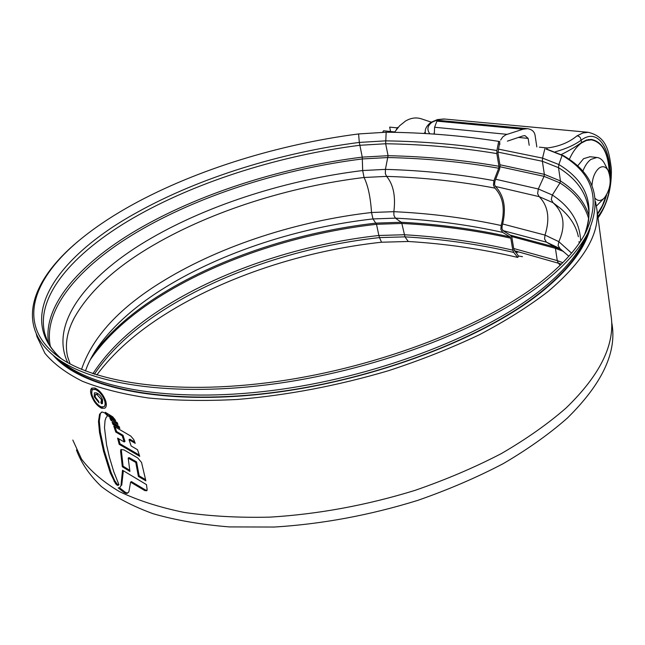 <?xml version="1.0" encoding="UTF-8"?>
<svg xmlns="http://www.w3.org/2000/svg" width="645" height="645" viewBox="0 0 645 645"><rect width="100%" height="100%" fill="white"/><g stroke="black" fill="none" stroke-linecap="round" stroke-linejoin="round"><path stroke-width="0.97" d="M609.493 173.981C608.816 153.349 602.769 141.819 591.36 139.409L586.515 140.005L581.403 142.601C576.235 146.415 569.575 150.374 561.416 154.494M597.544 214.172C601.422 208.948 604.446 202.522 606.606 194.887M444.76 119.051L438.173 119.543L432.11 122.179C427.409 125.719 426.668 129.597 429.876 133.821M539.357 147.149L547.307 147.971C559.013 146.52 568.89 142.513 576.92 135.934L582.782 132.991L588.337 132.306L444.002 118.978L437.439 119.591L431.045 122.3C426.45 125.823 424.571 129.492 425.41 133.305L425.41 133.305M507.389 141.158L523.103 135.861L524.998 135.635L528.142 138.401L518.249 137.417M529.19 145.27L528.142 138.401M500.633 140.046L502.794 136.885L505.906 134.749L523.006 129.234L527.497 128.686C531.907 129.379 534.439 131.596 535.076 135.345L536.825 146.907M522.498 256.686L521.378 256.42M523.006 129.234L436.883 121.131L434.609 127.242L434.303 134.112M436.883 121.131L437.705 120.292M597.859 216.486C622.078 187.937 608.582 119.785 581.314 140.07C574.76 144.883 566.092 148.793 555.329 151.801M595.271 198.426C597.633 200.926 600.269 201.111 603.18 198.983L604.502 197.765C610.565 189.106 611.758 179.971 608.066 170.369C605.663 166.466 602.688 165.701 599.149 168.071C594.884 171.731 592.481 177.641 591.941 185.792M582.782 171.368C584.87 165.886 587.547 161.911 590.82 159.452L596.891 157.469C599.826 157.759 602.277 159.597 604.236 163L604.849 164.169M604.502 197.765L596.48 205.997M590.054 156.735L583.58 158.67L577.549 166.031M597.496 213.785L602.422 205.521L606.179 195.588M609.275 173.207C608.404 153.244 602.414 142.118 591.32 139.828L586.402 140.457L581.459 142.997C576.703 146.439 572.639 151.914 569.277 159.412M394.442 132.346L399.658 125.735L405.552 121.018C410.728 117.987 415.84 117.213 420.887 118.688L421.822 119.002M390.556 131.516L389.669 127.105L397.304 127.879M396.272 129.701L397.538 127.46L398.03 127.508M382.711 132.209L383.517 130.782L394.708 131.943M425.289 132.048L423.967 133.475M53.156 355.258C80.617 387.927 163.612 406.092 269.417 393.224C375.1 380.445 486.644 337.23 543.13 290.718C569.745 268.618 585.434 247.712 590.199 227.991M36.322 333.989L36.91 336.513L44.908 353.291C53.624 363.788 66.145 373.124 82.455 381.292C100.934 388.621 122.913 394.184 148.382 397.981C175.642 400.634 205.303 401.125 237.368 399.465C287.452 395.248 337.859 385.654 388.572 370.682C421.169 359.999 451.5 347.986 479.566 334.65C505.874 320.791 528.666 306.456 547.936 291.629C583.08 261.781 599.439 234.667 597.028 210.278L595.537 201.724M72.82 440.043L81.52 459.087C90.566 471.116 103.216 481.96 119.47 491.611C137.772 500.399 159.331 507.333 184.164 512.428C210.649 516.298 239.327 517.862 270.207 517.121C318.332 514.17 366.545 505.277 414.84 490.434C445.856 479.711 474.68 467.44 501.302 453.604C526.231 439.116 547.79 423.95 565.979 408.092C599.124 376.027 614.282 346.22 611.452 318.654L610.734 313.236M117.745 485.5L118.962 484.75L113.754 471.648L109.432 457.289L106.602 445.01L104.498 427.732L105.022 420.709L106.014 417.702L107.53 415.815L104.804 412.961L102.047 411.945L99.556 414.227L98.483 421.427L99.515 432.593L103.539 451.315L110.255 472.89L115.584 483.766L117.745 485.5L118.519 484.943L117.39 484.347L116.616 484.903M109.061 416.743L115.64 420.443L112.69 416.791L105.312 412.284L109.061 416.743L109.876 416.202L108.61 414.332M109.892 418.242L117.1 422.507L117.954 424.491L111.061 420.419L109.892 418.242M112.101 422.29L118.994 426.353L119.841 428.401L113.052 424.491L112.101 422.29M131.161 445.977L137.53 449.718L139.731 456.338L119.18 444.316L117.592 438.116L124.195 441.962L122.219 435.81L115.794 432.094L113.762 426.111L130.766 436.068L133.749 439.576L135.208 443.341L129.024 439.721L131.161 445.977M141.537 462.433L145.851 480.856L138.377 476.421L135.773 462.441L128.194 458.152L129.927 471.447L122.3 466.73L120.567 451.049L120.929 449.468L124.09 449.968L137.675 457.894L141.537 462.433M147.052 490.385L145.552 490.007L131.37 481.581L130.588 482.146L144.77 490.579L146.754 490.781L147.133 489.611L146.471 484.621L122.518 470.253L120.962 485.741L119.728 487.701L120.962 485.741M130.588 482.146L128.895 491.772L126.992 493.449L124.412 492.732L118.212 487.886L119.728 487.701M101.636 408.277L104.885 408.164C106.514 406.906 106.756 404.415 105.619 400.682C103.119 394.401 99.548 390.185 94.92 388.032L91.864 388.097C90.34 389.282 90.179 391.757 91.38 395.522C93.743 401.771 97.169 406.019 101.636 408.277L102.45 407.737L99.483 405.939M92.098 395.054L91.38 395.522M91.775 393.563L92.009 388.234M95.404 389.499L96.226 388.967L92.791 389.556L95.404 389.499C99.346 391.354 102.386 394.958 104.514 400.311C105.49 403.504 105.296 405.632 103.926 406.713L101.152 406.818C97.322 404.899 94.396 401.271 92.364 395.925C91.332 392.692 91.477 390.572 92.791 389.556M103.926 406.713L104.74 406.173L105.949 402.98M123.34 470.794L121.736 485.185M128.226 492.675L126.751 492.949L125.186 492.167L119.567 487.813M145.552 490.007L144.77 490.579M125.186 492.167L124.412 492.732M129.847 470.366L123.09 466.174L121.365 450.492L120.567 451.049M145.633 479.687L139.159 475.857L136.571 461.876L128.992 457.587L128.194 458.152M139.159 475.857L138.377 476.421M136.571 461.876L135.773 462.441M123.09 466.174L122.3 466.73M134.7 442.002L129.83 439.164L129.024 439.721M124.195 441.962L124.993 441.406L123.018 435.254L116.592 431.545L115.028 426.861M139.32 455.056L119.978 443.768L118.728 438.785M119.978 443.768L119.18 444.316M123.018 435.254L122.219 435.81M116.592 431.545L115.794 432.094M119.317 427.095L113.859 423.942L113.528 423.144M113.859 423.942L113.052 424.491M117.382 423.128L111.537 419.234M111.867 419.871L111.061 420.419M114.455 418.79L109.876 416.202M117.39 484.347L114.754 480.727L113.98 481.275M101.289 412.276L100.362 413.687L99.282 420.887L100.314 432.053L104.329 450.774L111.029 472.342L114.754 480.727M101.338 403.681L102.474 403.585L102.563 399.787C101.112 396.175 99.072 393.877 96.452 392.902L94.38 392.829L94.226 396.748L99.08 402.859L98.516 401.158L95.202 397.03L95.339 394.522L96.992 394.603L101.338 399.424L101.305 401.843L100.773 401.98L101.338 403.681L102.152 403.141L101.652 401.617M96.992 394.603L97.814 394.071L95.339 394.522M101.305 401.843L102.12 401.311L102.152 398.884L101.338 399.424M94.984 396.248L94.226 396.748M493.433 185.204L494.868 188.098C503.237 196.919 505.325 209.383 501.149 225.508L500.859 229.346L502.608 232.369L510.082 236.925L510.824 238.207L512.799 250.171L513.726 252.429L517.733 257.436L518.532 256.097L513.871 249.478L511.896 237.521L510.671 235.385L503.205 230.821L501.955 228.661L502.157 225.919C506.551 208.988 504.358 195.887 495.57 186.607L494.546 184.543L494.9 181.301L499.69 168.877L500.052 165.628L497.956 152.938L499.81 141.61L498.706 141.368L496.908 150.511L496.835 153.583L498.932 166.281L498.722 168.232L493.925 180.665L493.433 185.204M546.009 149.035L562.109 155.356C592.852 173.376 600.801 198.926 585.982 232.015C578.186 247.261 564.286 263.015 544.275 279.277C488.813 324.362 381.195 366.892 276.641 381.534C171.997 396.224 85.987 381.921 52.785 352.178C15.948 319.775 36.007 274.214 84.213 236.352C98.427 225.129 114.6 214.543 132.741 204.578C196.588 169.538 279.503 144.174 358.596 133.942L386.178 132.209C424.894 132.604 462.409 135.66 498.706 141.368M96.79 374.995C113.359 352.75 136.192 332.489 165.289 314.212C225.419 276.35 305.037 250.486 381.526 242.222L408.269 241.488C445.921 243.77 482.412 249.083 517.733 257.436M547.25 149.309L563.633 155.743C594.698 173.916 602.736 199.732 587.724 233.184C579.903 248.462 565.996 264.24 546.009 280.527C490.337 325.91 382.171 368.755 276.995 383.517C171.731 398.32 85.148 383.92 51.664 353.992C14.722 321.565 34.322 276.044 82.028 238.102M611.678 322.186C617.418 351.372 602.64 383.348 567.334 418.097C549.322 433.964 527.981 449.13 503.302 463.602C476.953 477.421 448.428 489.684 417.71 500.391C369.891 515.202 322.089 524.087 274.302 527.038L229.427 526.917C201.256 524.643 175.851 520.257 153.212 513.751C132.435 506.188 115.124 497.093 101.281 486.459C89.494 475.155 81.214 462.989 76.449 449.968M434.206 132.725L433.956 134.087M577.178 135.764L579.186 136.555L580.484 137.909L581.637 142.44M434.609 127.242L506.978 134.337M499.343 143.972L500.101 144.053M515.137 251.856L517.806 252.308M432.368 122.018L431.045 122.3M547.307 147.971L546.791 149.213M105.304 399.795L104.514 400.311M127.766 492.885L126.992 493.449M126.751 492.949L125.977 493.506M116.358 483.21L115.584 483.766M111.029 472.342L110.255 472.89M104.329 450.774L103.539 451.315M102.595 443.583L101.797 444.131M100.314 432.053L99.515 432.593M99.282 420.887L98.483 421.427M100.362 413.687L99.556 414.227M544.848 148.753L542.55 158.114L542.38 161.266L544.34 174.335L544.041 176.335L538.317 188.985L537.624 193.629L539.131 196.628L553.039 202.715L560.61 208.504C570.309 216.897 576.227 226.314 578.372 236.755M495.408 186.445L539.131 196.628C548.21 205.852 550.169 218.671 545.009 235.086L558.82 241.657L571.583 253.114M563.633 155.743L562.109 155.356L558.86 164.531L558.522 167.676L560.441 180.947L559.989 182.914L552.33 195.008L551.282 199.571L553.039 202.715C563.996 212.866 565.915 225.847 558.82 241.657L558.11 245.519L560.013 248.672L568.858 256.25M386.178 132.209L385.654 143.754L388.08 155.695L385.412 169.385L385.363 173.69L386.621 176.391C423.959 177.544 460.038 181.447 494.868 188.098M67.798 362.692C48.528 322.758 88.784 273.94 151.696 237.916C210.665 203.909 288.484 179.6 362.683 170.538L364.062 177.488L386.621 176.391C393.377 184.535 395.788 196.298 393.853 211.673C430.86 213.414 466.625 218.026 501.149 225.508M560.174 265.288L558.239 262.95L557.272 260.612L555.426 248.325L554.644 246.995L546.436 242.149L544.574 239.005L545.009 235.086L502.705 224M92.888 373.721C109.029 348.905 133.37 326.37 165.902 306.109C225.073 269.134 303.577 243.729 378.873 235.489L376.503 224.299L372.987 218.929L371.52 212.503L393.853 211.673L393.91 215.317L395.409 218.147C432.384 220.001 468.117 224.742 502.608 232.369M81.528 369.424C92.412 336.787 120.026 307.068 164.378 280.269C221.904 245.285 298.393 220.824 371.52 212.503C370.544 197.362 368.061 185.687 364.062 177.488C290.137 186.413 212.632 210.722 153.978 244.85C115.657 267.03 89.034 291.459 74.119 318.138L71.49 323.645M498.335 149.092L542.55 158.114L558.86 164.531C586.684 181.342 595.262 204.707 584.58 234.619M61.291 358.676L60.686 358.152C13.424 316.211 59.719 254.67 137.635 212.092C200.119 177.399 281.607 152.349 359.313 142.424L362.248 157.122L362.683 170.538L385.412 169.385C422.846 170.417 459.014 174.174 493.925 180.665M57.76 356.185L57.01 355.371M47.182 340.504L44.771 333.505C34.935 294.305 77.158 249.107 138.901 214.801C201.103 180.132 282.3 155.131 359.733 145.286L385.654 143.754C423.942 144.351 461.006 147.632 496.835 153.583M497.884 152.099L542.38 161.266L558.522 167.676C576.694 178.883 586.789 193.29 588.804 210.907C589.433 218.147 588.014 226.072 584.547 234.683M499.907 164.757L544.34 174.335L560.441 180.947C575.082 190.275 584.572 201.788 588.917 215.478M48.633 343.422C41.901 304.327 82.987 260.37 142.448 226.79C204.247 191.807 285.09 166.749 362.248 157.122L388.08 155.695C426.256 156.501 463.207 160.033 498.932 166.281M500.117 166.781L544.041 176.335L559.989 182.914C575.058 192.565 584.628 204.53 588.7 218.792M50.342 346.317C42.312 306.964 83.423 262.378 143.367 228.451C204.933 193.516 285.533 168.506 362.458 158.936L388.056 157.541C426.168 158.38 463.062 161.943 498.722 168.232M495.691 179.254L538.317 188.985L552.33 195.008C570.438 206.997 579.879 222.348 580.653 241.069M94.364 374.213C110.626 350.082 134.547 328.16 166.144 308.431C225.419 271.295 304.053 245.818 379.502 237.594L378.873 235.489L404.141 234.74C441.543 236.892 477.768 242.036 512.799 250.171M381.526 242.222L379.502 237.594L404.979 236.86L401.843 223.452C439.366 225.419 475.688 230.338 510.824 238.207M90.171 359.886C106.586 336.053 130.717 314.349 162.556 294.789C222.098 258.089 300.933 232.724 376.503 224.299L401.843 223.452L401.214 222.259C438.705 224.202 474.994 229.088 510.082 236.925M94.017 353C110.424 331.256 133.273 311.39 162.572 293.411C221.985 256.831 300.667 231.539 376.075 223.106L401.214 222.259L395.409 218.147L372.987 218.929C299.901 227.161 223.484 251.679 166.071 286.88C136.7 304.827 114.165 324.612 98.467 346.236L95.404 350.791M95.186 351.13L98.467 346.236C92.59 354.573 88.244 362.829 85.438 371.012M585.192 238.36L583.467 241.899C575.727 257 562.069 272.569 542.501 288.597C488.152 333.118 383.324 374.882 281.091 389.314C178.77 403.786 93.888 389.838 60.219 360.515M587.974 232.7C582.088 251.155 566.85 270.545 542.276 290.871C486.927 336.359 378.881 378.776 275.125 392.265C171.272 405.81 87.599 389.604 57.316 358.491M46.045 337.698L46.021 337.158M408.269 241.488L404.979 236.86C442.414 239.053 478.663 244.237 513.726 252.429M502.882 230.579L546.436 242.149L559.731 248.462M510.211 235.103L554.644 246.995L560.771 249.244M511.614 236.53L555.426 248.325L563.593 251.494M513.71 248.502L557.272 260.612L562.811 262.684M514.259 250.671L561.416 264.071M358.596 133.942L359.313 142.424L385.492 140.86C423.854 141.4 460.99 144.617 496.908 150.511M518.451 256L522.273 256.654M598.044 217.929C607.413 204.255 611.839 187.84 611.331 168.676C609.009 151.188 606.864 136.99 588.337 132.306M527.497 128.686L437.641 120.284M608.066 170.369L604.236 163M596.891 157.469L589.667 156.695M591.32 139.828L588.417 139.546M431.295 122.147L420.887 118.688M597.028 210.278L611.452 318.654M70.144 363.99L67.644 356.774C64.774 344.809 66.935 331.933 74.119 318.138L71.531 323.54M47.125 340.358L44.771 333.505C46.763 342.148 52.076 350.364 60.686 358.152L52.785 352.178M585.2 238.352L587.724 233.184M579.049 241.52L579.162 243.27"/></g></svg>

